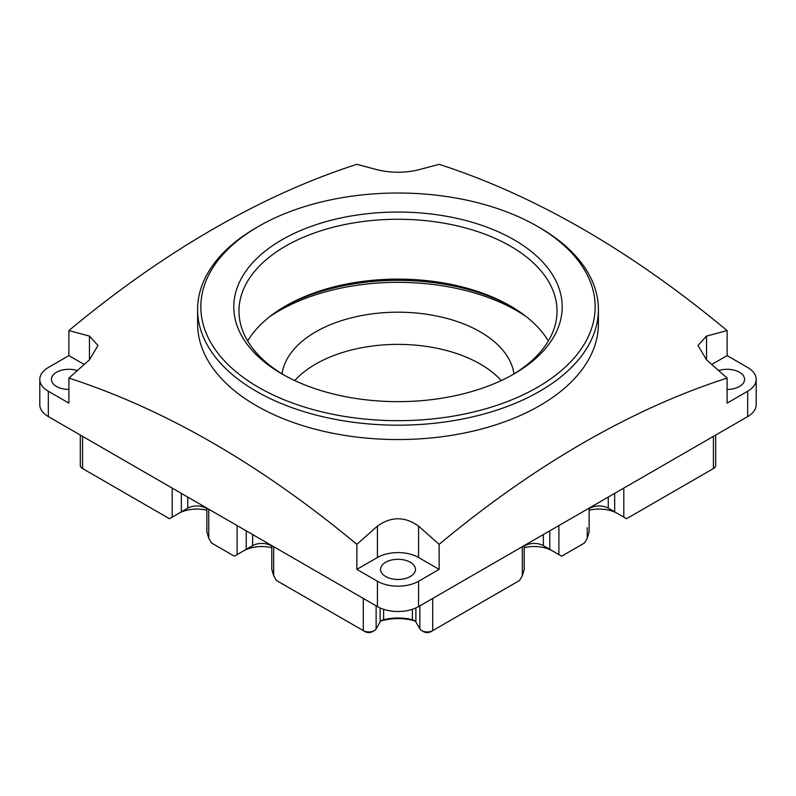 <?xml version="1.0" encoding="UTF-8"?>
<svg xmlns="http://www.w3.org/2000/svg" width="796" height="796" viewBox="0 0 796 796"><rect width="100%" height="100%" fill="white"/><g stroke="black" fill="none" stroke-linecap="round" stroke-linejoin="round"><path stroke-width="1.19" d="M756.2 379.374L756.2 404.706A29.094 16.796 180 0 1 747.683 416.577L747.683 391.244A29.094 16.796 180 0 0 756.2 379.374A29.094 16.796 180 0 0 747.683 367.493L727.106 355.623L727.106 330.579C631.119 250.849 535.131 195.428 439.143 164.324L418.567 169.817C404.856 173.04 391.144 173.04 377.433 169.817L356.857 164.324C309.445 179.558 261.446 201.189 212.88 229.208C164.304 257.267 116.306 291.057 68.894 330.579L68.894 355.623L48.317 367.493A29.094 16.796 180 0 0 39.8 379.374A29.094 16.796 180 0 0 48.317 391.244L68.894 403.124L68.894 378.08C164.881 409.194 260.869 464.615 356.857 544.345L356.857 569.379L377.433 581.259A29.094 16.796 180 0 0 418.567 581.259L439.143 569.379L439.143 544.345C486.555 504.823 534.554 471.033 583.12 442.974C631.696 414.945 679.694 393.324 727.106 378.08L727.106 403.124L747.683 391.244M747.683 416.577L418.567 606.592A29.094 16.796 180 0 1 377.433 606.592L48.317 416.577A29.094 16.796 180 0 1 39.8 404.706L39.8 379.374M718.718 370.538A17.452 10.079 180 0 1 739.454 372.249A17.452 10.079 180 0 1 744.568 379.374A17.452 10.079 180 0 1 727.106 389.443M385.662 576.503A17.452 10.079 180 0 1 380.548 569.379A17.452 10.079 180 0 1 391.324 560.076A17.452 10.079 180 0 1 410.338 562.255A17.452 10.079 180 0 1 415.452 569.379A17.452 10.079 180 0 1 404.676 578.692A17.452 10.079 180 0 1 385.662 576.503M68.894 389.443A17.452 10.079 180 0 1 56.546 386.498A17.452 10.079 180 0 1 51.432 379.374A17.452 10.079 180 0 1 77.282 370.538M206.87 508.644L206.015 508.156A12.925 7.463 0 0 0 187.737 508.156L169.449 518.713L84.406 469.61A5.174 2.985 180 0 1 84.396 469.6M187.737 497.072L187.737 508.156L178.593 513.43A25.86 14.925 180 0 1 190.184 509.569A25.86 14.925 180 0 1 206.87 510.226M271.774 546.126L270.929 545.628A12.925 7.463 0 0 0 252.64 545.628L243.496 550.912A25.86 14.925 180 0 1 255.088 547.041A25.86 14.925 180 0 1 271.774 547.698M380.906 621.049A9.054 5.224 180 0 1 382.577 620.492L383.622 619.746A6.468 3.731 180 0 0 381.672 620.522A6.468 3.731 180 0 0 380.11 621.984L376.13 628.87A7.761 4.478 180 0 1 374.259 630.621L372.428 631.676A5.174 2.985 180 0 1 365.115 631.676L276.411 580.463L273.665 575.717L273.665 546.683M382.577 620.492A38.138 22.019 180 0 1 413.423 620.492A9.054 5.224 180 0 1 415.094 621.049M524.226 545.588L524.226 569.349L522.335 575.717L519.589 580.463L430.885 631.676A5.174 2.985 180 0 1 423.572 631.676L421.741 630.621A7.761 4.478 180 0 1 419.87 628.87L415.89 621.984L415.89 607.955M524.226 547.698A25.86 14.925 180 0 1 527.519 547.041A25.86 14.925 180 0 1 552.504 550.912L543.36 545.628A12.925 7.463 0 0 0 525.071 545.628L524.226 546.126L525.071 545.101M589.13 510.226A25.86 14.925 180 0 1 592.433 509.569A25.86 14.925 180 0 1 617.407 513.43L608.263 508.156A12.925 7.463 0 0 0 589.985 508.156L589.13 508.644L589.985 507.629M711.604 469.6A5.174 2.985 180 0 1 711.594 469.61L626.552 518.713L623.805 517.131L623.805 488.097M82.575 436.357L82.575 468.555L84.406 469.61L82.575 468.555A7.761 4.478 180 0 1 80.306 465.391L80.306 435.044M252.64 534.544L252.64 545.628L234.362 556.185L211.507 542.991L208.761 538.245L208.761 509.211M374.259 630.621A7.761 4.478 180 0 1 363.284 630.621L363.284 598.423M383.622 609.318L383.622 619.746A35.551 20.527 180 0 1 412.378 619.746A6.468 3.731 180 0 1 414.328 620.522A6.468 3.731 180 0 1 415.89 621.984M430.885 631.676L432.716 630.621A7.761 4.478 180 0 1 421.741 630.621M589.13 508.117L589.13 531.867L587.239 538.245L584.493 542.991L561.638 556.185L543.36 545.628L543.36 534.544M623.805 517.131L608.263 508.156L608.263 497.072M715.694 435.044L715.694 465.391A7.761 4.478 180 0 1 713.425 468.555L711.594 469.61M206.87 508.117L206.87 531.867L208.761 538.245M271.774 545.588L271.774 569.349L273.665 575.717M706.54 336.081L698.022 345.484L706.54 359.832L706.54 336.081L727.106 330.579M711.823 364.439L727.106 355.623M727.106 378.08L706.54 359.832M68.894 378.08L89.46 359.832L97.978 345.484L89.46 336.081L68.894 330.579M68.894 355.623L84.177 364.439M356.857 569.379L377.433 557.508A29.094 16.796 180 0 1 418.567 557.508L418.567 526.086C404.856 516.345 391.144 516.345 377.433 526.086L356.857 544.345M418.567 557.508L439.143 569.379M418.567 526.086L439.143 544.345M598.393 309.485L598.393 323.853A200.393 115.699 180 0 1 539.698 405.661A200.393 115.699 180 0 1 256.302 405.661A200.393 115.699 180 0 1 197.607 323.853L197.607 309.485A200.393 115.699 0 0 0 256.302 391.294A200.393 115.699 0 0 0 474.685 416.378A200.393 115.699 0 0 0 598.393 309.485A200.393 115.699 0 0 0 539.698 227.676L537.419 226.363A197.159 113.828 0 0 0 258.581 226.363A197.159 113.828 0 0 0 258.581 387.344A197.159 113.828 0 0 0 537.409 387.344A197.159 113.828 0 0 0 537.419 226.363L539.698 227.676M269.645 316.728A168.075 97.032 180 0 1 279.157 310.758A168.075 97.032 180 0 1 526.355 316.728M282.033 373.891A116.355 67.182 180 0 1 315.723 331.872A116.355 67.182 180 0 1 438.099 316.31A116.355 67.182 180 0 1 513.967 373.891M501.231 380.568A116.355 67.182 0 0 0 315.723 364.061A116.355 67.182 0 0 0 294.769 380.568M514.107 373.881L514.107 373.881A164.195 94.794 0 0 0 514.107 239.815A164.195 94.794 0 0 0 281.893 239.815A164.195 94.794 0 0 0 281.893 373.881A164.195 94.794 0 0 0 514.107 373.881M512.246 374.936A159.021 91.809 0 0 0 557.021 311.067A159.021 91.809 0 0 0 458.854 226.253A159.021 91.809 0 0 0 285.555 246.153A159.021 91.809 0 0 0 238.979 311.067A159.021 91.809 0 0 0 283.754 374.936M283.754 307.067A164.195 94.794 180 0 1 512.246 307.067M247.665 340.996A159.021 91.809 180 0 1 285.555 306.002L285.555 306.012A159.021 91.809 180 0 1 510.445 306.002A159.021 91.809 180 0 1 548.335 340.996M258.581 226.363L256.302 227.676A200.393 115.699 0 0 0 197.607 309.485M418.567 606.592L418.567 581.259M377.433 606.592L377.433 581.259M48.317 416.577L48.317 391.244M172.195 517.131L172.195 488.097M181.339 511.848L181.339 493.381M206.015 508.156L206.015 507.629M237.099 554.603L237.099 525.569M246.243 549.33L246.243 530.852M270.929 545.628L270.929 545.101M376.13 628.87L376.13 605.836M380.11 621.984L380.11 607.955M413.423 620.492L412.378 619.746L412.378 609.318M419.87 628.87L419.87 605.836M432.716 630.621L432.716 598.423M522.335 575.717L522.335 546.683M549.757 549.33L549.757 530.852M558.901 554.603L558.901 525.569M587.239 538.245L587.239 527.688M614.661 511.848L614.661 493.381M713.425 468.555L713.425 436.357M552.504 550.912L543.36 545.628M617.407 513.43L608.263 508.156M89.46 359.832L89.46 336.081M377.433 557.508L377.433 526.086"/></g></svg>
